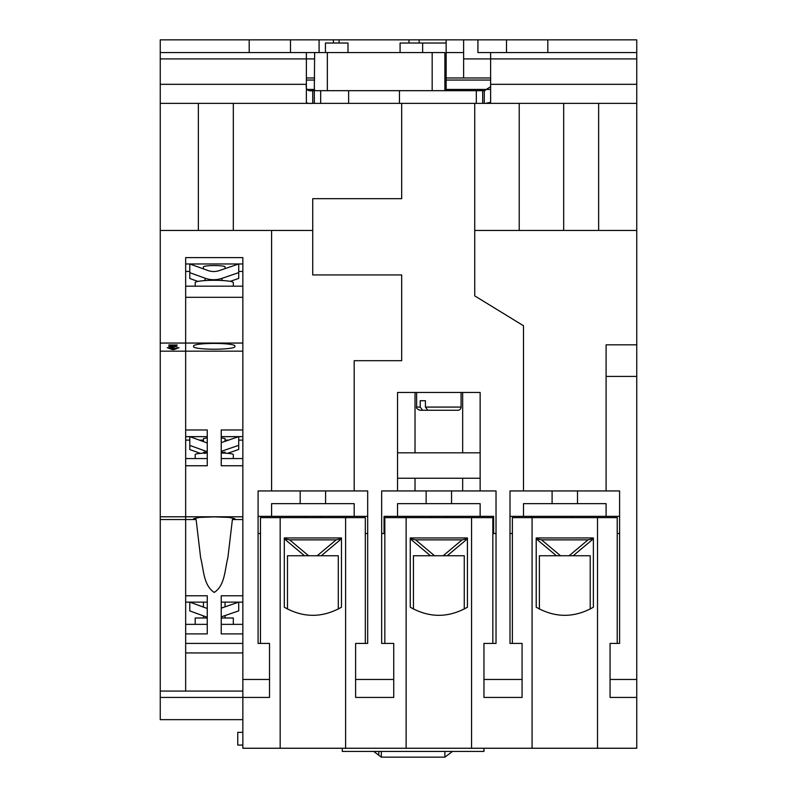 <?xml version="1.0" encoding="UTF-8"?>
<svg xmlns="http://www.w3.org/2000/svg" width="797" height="797" viewBox="0 0 797 797"><rect width="100%" height="100%" fill="white"/><g stroke="black" fill="none" stroke-linecap="round" stroke-linejoin="round"><path stroke-width="1.2" d="M260.47 533.512L258.089 533.512M367.686 533.512L365.305 533.512M346.247 517.622L346.247 516.356L279.528 516.356L279.528 517.622M474.743 103.381L474.743 295.886L523.499 325.754L523.499 490.942L510 490.942L510 643.428L522.075 643.428L522.075 679.462L483.958 679.462L483.958 643.428L496.023 643.428L496.023 490.942L480.143 490.942L480.143 392.463L397.544 392.463L397.544 490.942L381.663 490.942L381.663 643.428L393.738 643.428L393.738 679.462L355.611 679.462L355.611 643.428L367.686 643.428L367.686 490.942L354.187 490.942L354.187 360.692L401.678 360.692L401.678 274.925L312.733 274.925L312.733 198.682L401.678 198.682L401.678 103.381M355.611 679.462L355.611 697.425L393.738 697.425L393.738 679.462M384.841 533.512L384.044 533.512L384.044 516.356L405.494 516.356L405.494 517.622M472.203 517.622L472.203 516.356L493.642 516.356L493.642 533.512L492.845 533.512M472.203 516.356L405.494 516.356M483.958 679.462L483.958 697.425L522.075 697.425L522.075 679.462M512.381 533.512L510 533.512M619.598 533.512L617.217 533.512M598.158 517.622L598.158 516.356L531.45 516.356L531.45 517.622M606.099 376.423L636.753 376.423L636.753 679.462L610.064 679.462L610.064 643.428L619.598 643.428L619.598 490.942L606.099 490.942L606.099 344.812L636.753 344.812L636.753 39.85L463.625 39.85L463.625 77.967M610.064 679.462L610.064 697.425L636.753 697.425L636.753 748.253L242.846 748.253L242.846 257.61L185.661 257.61L185.661 351.168L160.247 351.168L160.247 39.85L319.079 39.85L319.079 52.552M636.753 376.423L636.753 344.812M636.753 679.462L636.753 697.425M636.753 103.381L476.327 103.381L476.327 90.679L482.683 90.679L482.683 103.381M444.875 90.679L432.173 90.679L432.173 52.552L444.875 52.552L444.875 90.679L476.327 90.679M484.267 103.381L484.267 90.679L485.104 90.679L482.683 90.679M312.733 90.679L311.119 90.679L312.733 90.679L312.733 103.381L314.317 103.381L314.317 90.679L312.733 90.679C307.662 91.496 305.55 89.384 306.377 84.323L306.377 102.295C306.706 103.251 308.828 103.62 312.733 103.381M314.317 90.679L314.636 52.552L327.338 52.552L327.338 90.679L314.636 90.679M490.623 77.967L446.151 77.967L446.151 90.679M314.636 77.967L306.377 77.967M314.317 103.381L476.327 103.381M311.507 103.381L160.247 103.381M348.628 90.679L348.628 103.381M399.456 90.679L399.456 103.381M408.981 43.028L408.981 39.85L339.094 39.85L339.094 43.028M306.377 52.552L306.377 84.323L160.247 84.323M160.247 52.552L314.636 52.552M290.497 52.552L290.497 39.85M249.192 52.552L249.192 39.85M185.661 429.981L207.26 429.981L185.661 429.981L185.661 351.168L185.661 691.079L160.247 691.079L160.247 719.661L242.846 719.661M160.247 691.079L160.247 351.168M463.625 52.552L446.151 52.552M419.152 43.028L419.152 39.85L463.625 39.85M422.639 52.552L422.639 43.028L446.151 43.028L446.151 39.85M485.483 103.381L490.623 102.295L490.623 52.552M636.753 52.552L547.808 52.552L547.808 39.85M477.921 39.85L477.921 52.552L547.808 52.552M484.267 90.679L490.613 86.743M319.079 39.85L333.375 39.85L333.375 43.028M333.375 39.85L339.094 39.85M419.152 39.85L408.981 39.85M506.503 52.552L506.503 39.85M320.673 103.381L320.673 90.679M422.639 43.028L400.084 43.028L400.084 52.552M347.99 52.552L347.99 43.028L325.435 43.028L325.435 52.552M432.173 52.552L327.338 52.552M432.173 90.679L327.338 90.679M446.151 43.028L446.151 77.967L444.875 77.967M160.247 697.425L269.525 697.425L269.525 679.462L242.846 679.462M160.247 230.453L271.588 230.453L271.588 490.942L258.089 490.942L258.089 643.428L269.525 643.428L269.525 679.462M175.938 348.259L179.036 347.681L173.965 349.614L172.361 349.614L167.28 347.681L175.938 348.259M242.846 343.059L185.661 343.059L185.661 297.311L242.846 297.311L242.846 351.168L185.661 351.168L185.661 343.059L160.247 343.059M177.183 344.971L170.379 346.396L176.974 346.356L172.75 346.934L168.725 346.396L174.912 345.201L168.725 344.971L177.183 344.981M271.588 230.453L312.733 230.453M271.588 490.942L354.187 490.942M300.18 490.942L300.18 503.644M325.594 490.942L325.594 503.644M354.187 516.356L354.187 503.644L271.588 503.644L271.588 516.356M233.312 103.381L233.312 230.453M523.499 490.942L606.099 490.942M636.753 230.453L474.743 230.453M552.092 490.942L552.092 503.644M577.506 490.942L577.506 503.644M606.099 516.356L606.099 503.644L523.499 503.644L523.499 516.356M598.637 103.381L598.637 230.453M397.544 490.942L480.143 490.942M426.136 490.942L426.136 503.644M451.55 490.942L451.55 503.644M480.143 516.356L480.143 503.644L397.544 503.644L397.544 516.356M519.216 230.453L519.216 103.381M563.688 103.381L563.688 230.453M198.363 103.381L198.363 230.453M185.661 263.966L242.846 263.966M189.786 263.956L189.786 272.684L205.028 278.193A25.414 25.225 0 0 0 222.014 278.342L238.711 272.624L238.711 263.956L219.324 270.591A17.155 17.026 180 0 1 207.858 270.492L189.786 263.956M203.454 268.898L203.454 266.865A10.799 1.315 0 0 1 210.288 265.64A10.799 1.315 0 0 1 222.154 265.969A10.799 1.315 0 0 1 225.053 266.865L225.053 268.629M230.213 281.341L238.711 278.432L238.711 272.624M185.661 271.448L189.786 271.448M238.711 271.448L242.846 271.448M197.895 281.421L189.786 278.492L189.786 272.684M221.237 436.636L242.846 436.636M185.661 436.636L207.26 436.636M221.237 429.981L242.846 429.981L221.237 429.981L221.237 465.757L242.846 465.757L242.846 458.564L221.237 458.564M227.534 453.334L238.711 449.488L238.711 436.636L221.237 442.634M199.37 440.113L203.454 440.113M225.053 440.113L228.58 440.113M185.661 440.113L189.786 440.113M238.711 440.113L242.846 440.113M207.26 458.564L185.661 458.564L185.661 595.767L207.26 595.767L185.661 595.767M232.395 519.534L234.896 518.678L228.849 517.402L214.254 516.874L199.649 517.402L193.601 518.678L196.102 519.534L200.635 557.79C203.763 569.377 203.325 585.357 214.254 592.42C225.153 585.406 224.754 569.367 227.872 557.79L232.395 519.534L242.846 519.534L242.846 465.757M221.237 624.36L242.846 624.36L242.846 633.894L221.237 633.894L221.237 595.767L242.846 595.767L242.846 519.534M203.454 441.598L203.454 438.719A10.799 0.936 0 0 1 207.26 438.001M221.237 438.001A10.799 0.936 0 0 1 222.154 438.071A10.799 0.936 0 0 1 225.053 438.719L225.053 441.329M207.26 442.983L189.786 436.636L189.786 445.393L205.028 450.923A25.414 25.315 0 0 0 207.26 451.62M200.366 453.383L189.786 449.548L189.786 445.393M207.26 608.49L189.806 602.124L207.26 602.124M221.237 602.124L238.692 602.124L221.237 608.151M185.661 602.124L189.786 602.124L189.786 610.91L205.028 616.47A25.414 25.414 0 0 0 207.26 617.167M238.711 610.861L221.237 616.868A25.414 25.414 0 0 0 222.014 616.619L238.711 610.861L238.711 602.124L242.846 602.124M189.786 610.91L205.028 616.47C202.946 615.712 202.946 615.712 205.028 616.47L206.503 616.958M233.312 624.36L233.312 617.994L221.237 617.994M207.26 617.994L195.195 617.994L195.195 624.36M185.661 297.311L185.661 286.183L242.846 286.183L242.846 297.311M214.254 343.417A20.652 2.521 0 0 1 234.896 345.928L234.896 346.705A20.652 2.521 0 0 1 214.254 349.225A20.652 2.521 0 0 1 193.601 346.705L193.601 345.928A20.652 2.521 0 0 1 214.254 343.417M242.846 351.168L242.846 429.981M221.237 595.767L242.846 595.767M185.661 652.952L242.846 652.952L242.846 691.079L185.661 691.079L185.661 624.36L207.26 624.36M242.846 633.894L242.846 652.952M242.846 732.373L237.755 732.373L237.755 745.075L242.846 745.075M160.247 519.534L196.102 519.534M185.661 633.894L207.26 633.894L207.26 595.767M185.661 643.428L242.846 643.428M160.247 516.785L242.846 516.785M185.661 465.757L207.26 465.757L207.26 429.981M221.237 451.331A25.414 25.315 0 0 0 222.014 451.072L238.711 445.334M205.028 453.493C202.946 452.407 202.946 452.088 205.028 452.517L207.24 452.975M233.312 458.564L233.312 454.519A19.058 1.664 180 0 0 228.191 453.393A19.058 1.664 180 0 0 221.237 452.975M207.26 452.975A19.058 1.664 180 0 0 195.195 454.519L195.195 458.564M221.237 452.686L225.053 452.108L225.053 453.154M195.195 286.183L195.195 282.616A19.058 2.321 180 0 1 212.958 280.295L214.503 280.295A19.058 2.321 180 0 1 228.191 281.032A19.058 2.321 180 0 1 233.312 282.616L233.312 286.183M221.407 280.464L225.053 280.703M203.454 280.703L205.028 280.414L205.028 278.193M378.804 751.432L378.804 755.247L373.723 751.432M452.507 751.432L444.875 757.15L444.875 751.432M378.804 755.247L381.345 757.15L381.345 751.432M444.875 757.15L381.345 757.15M415.018 392.463L415.018 452.826L397.544 452.826M425.419 407.078L461.084 407.078A3.178 3.178 0 0 1 457.906 410.256L427.79 410.256L425.419 407.078L425.419 400.722L420.218 400.722L420.218 407.078L422.589 410.256L419.78 410.256L426.305 410.256M480.143 452.826L462.668 452.826L462.668 392.463M493.642 533.512L496.023 533.512M381.663 533.512L384.044 533.512M258.089 516.356L279.528 516.356M346.247 516.356L367.686 516.356M415.018 490.942L415.018 478.24L397.544 478.24M480.143 478.24L462.668 478.24L462.668 490.942M415.018 478.24L462.668 478.24M415.018 452.826L462.668 452.826M510 516.356L531.45 516.356M598.158 516.356L619.598 516.356M304.494 555.748L285.565 539.868L285.565 537.955M285.565 538.961L289.65 539.868L336.125 539.868L340.209 538.961L340.209 537.955M340.209 538.961L340.209 539.868L321.281 555.748M284.3 537.955L284.3 607.214L284.3 537.955L341.475 537.955L341.475 607.214L341.475 537.955M556.406 555.748L537.477 539.868L537.477 537.955M537.477 538.961L541.562 539.868L588.037 539.868L592.121 538.961L592.121 537.955M592.121 538.961L592.121 539.868L573.192 555.748M536.212 607.214L536.212 537.955L593.386 537.955L593.386 607.214C574.328 618.014 555.27 618.014 536.212 607.214L536.212 537.955M430.45 555.748L411.521 539.868L411.521 537.955M411.521 538.961L415.606 539.868L462.081 539.868L466.165 538.961L466.165 537.955M466.165 538.961L466.165 539.868L447.237 555.748M410.256 537.955L410.256 607.214L410.256 537.955L467.431 537.955L467.431 607.214L467.431 537.955M483.958 748.253L483.958 751.432L342.272 751.432L342.272 748.253M433.458 410.256L422.589 410.256M425.419 400.722L420.218 400.722M338.297 609.067L338.297 555.748L287.478 555.748L287.478 609.067M590.218 609.067L590.218 555.748L539.39 555.748L539.39 609.067M464.262 609.067L464.262 555.748L413.434 555.748L413.434 609.067M177.382 347.681L176.625 347.97M173.965 349.026L173.965 349.614M172.361 349.056L172.361 349.614M169.661 347.96L168.934 347.681M173.895 349.046L175.39 348.488L170.927 348.488L173.158 349.415L173.895 349.046M170.379 345.868L170.379 346.396M170.379 346.217L169.362 346.067M384.841 643.428L384.841 517.622L492.845 517.622L492.845 643.428M512.381 643.428L512.381 517.622L617.217 517.622L617.217 643.428M260.47 643.428L260.47 517.622L365.305 517.622L365.305 643.428M280.165 748.253L280.165 517.622M345.609 517.622L345.609 748.253M284.3 607.214C303.318 618.014 322.377 618.014 341.475 607.214M406.121 748.253L406.121 517.622M471.565 517.622L471.565 748.253M410.256 607.214C429.314 618.014 448.372 618.014 467.431 607.214M532.077 748.253L532.077 517.622M597.521 517.622L597.521 748.253M593.386 537.955L593.386 607.214M305.321 516.356L305.321 517.622M320.454 516.356L320.454 517.622M431.277 516.356L431.277 517.622M446.41 516.356L446.41 517.622M557.233 516.356L557.233 517.622M572.366 516.356L572.366 517.622M490.623 80.049L446.151 80.049M314.636 80.049L306.377 80.049M314.636 58.908L160.247 58.908M490.085 89.433L446.151 89.433M314.636 89.433L306.925 89.433M636.753 58.908L463.625 58.908M636.753 84.323L490.623 84.323M205.028 452.517L205.028 450.923M222.014 452.497L222.014 451.072M222.014 280.335L222.014 278.342M416.612 392.463L416.612 407.078L420.218 407.078M289.65 539.868L308.578 555.748M317.196 555.748L336.125 539.868M541.562 539.868L560.49 555.748M569.108 555.748L588.037 539.868M415.606 539.868L434.534 555.748M443.152 555.748L462.081 539.868M203.454 602.124L203.454 607.105M225.053 615.573L225.053 617.994M225.053 602.124L225.053 606.836M203.454 615.892L203.454 617.994M203.454 452.427L203.454 453.154M461.084 407.078L461.084 392.463M416.612 407.078C416.054 408.014 417.11 409.07 419.78 410.256"/></g></svg>
